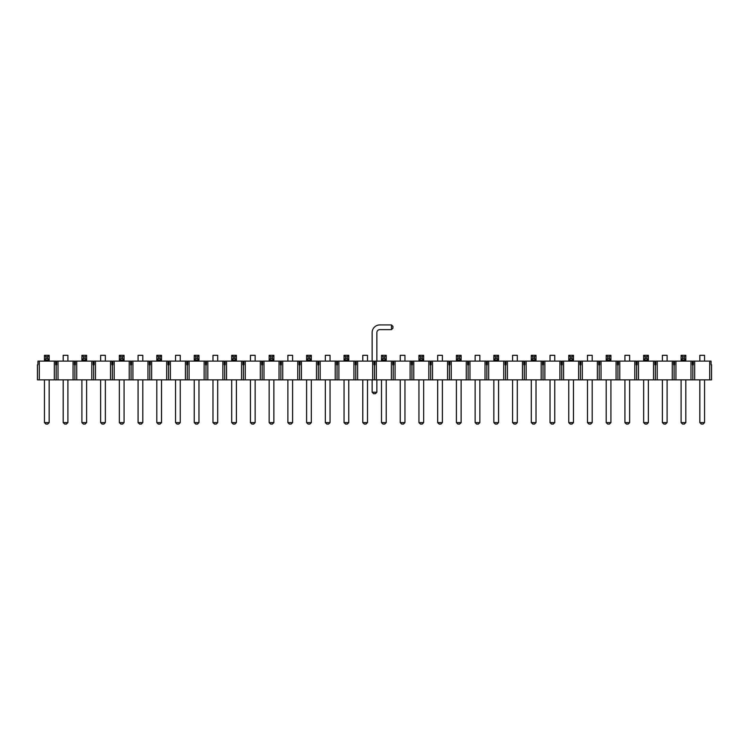 <?xml version="1.0" encoding="UTF-8"?>
<svg xmlns="http://www.w3.org/2000/svg" width="749" height="749" viewBox="0 0 749 749"><rect width="100%" height="100%" fill="white"/><g stroke="black" fill="none" stroke-linecap="round" stroke-linejoin="round"><path stroke-width="1.12" d="M47.693 358.537L47.693 356.767L45.932 356.767L45.932 358.537L47.693 358.537L49.172 360.016L49.172 361.121M49.172 422.605L47.693 424.074L45.932 424.074L44.453 422.605L49.172 422.605L49.172 379.846M45.932 358.537L44.453 360.016L44.453 355.298L49.172 355.298L49.172 360.016L44.453 360.016L44.453 361.121M49.172 355.298L47.693 356.767M44.453 355.298L45.932 356.767M44.453 379.846L44.453 422.605M85.143 358.537L85.143 356.767L83.382 356.767L83.382 358.537L85.143 358.537L86.622 360.016L86.622 361.121M86.622 422.605L85.143 424.074L83.382 424.074L81.903 422.605L86.622 422.605L86.622 379.846M83.382 358.537L81.903 360.016L81.903 355.298L86.622 355.298L86.622 360.016L81.903 360.016L81.903 361.121M86.622 355.298L85.143 356.767M81.903 355.298L83.382 356.767M81.903 379.846L81.903 422.605M63.178 379.846L63.178 422.605L64.657 424.074L66.418 424.074L67.897 422.605L67.897 379.846M63.178 361.121L63.178 355.298L67.897 355.298L67.897 361.121M63.178 422.605L67.897 422.605M100.628 379.846L100.628 422.605L102.107 424.074L103.868 424.074L105.347 422.605L105.347 379.846M100.628 361.121L100.628 355.298L105.347 355.298L105.347 361.121M100.628 422.605L105.347 422.605M122.593 358.537L122.593 356.767L120.832 356.767L120.832 358.537L122.593 358.537L124.072 360.016L124.072 361.121M124.072 422.605L122.593 424.074L120.832 424.074L119.353 422.605L124.072 422.605L124.072 379.846M120.832 358.537L119.353 360.016L119.353 355.298L124.072 355.298L124.072 360.016L119.353 360.016L119.353 361.121M124.072 355.298L122.593 356.767M119.353 355.298L120.832 356.767M119.353 379.846L119.353 422.605M138.078 379.846L138.078 422.605L139.557 424.074L141.318 424.074L142.797 422.605L142.797 379.846M138.078 361.121L138.078 355.298L142.797 355.298L142.797 361.121M138.078 422.605L142.797 422.605M160.043 358.537L160.043 356.767L158.282 356.767L158.282 358.537L160.043 358.537L161.522 360.016L161.522 361.121M161.522 422.605L160.043 424.074L158.282 424.074L156.803 422.605L161.522 422.605L161.522 379.846M158.282 358.537L156.803 360.016L156.803 355.298L161.522 355.298L161.522 360.016L156.803 360.016L156.803 361.121M161.522 355.298L160.043 356.767M156.803 355.298L158.282 356.767M156.803 379.846L156.803 422.605M175.528 379.846L175.528 422.605L177.007 424.074L178.768 424.074L180.247 422.605L180.247 379.846M175.528 361.121L175.528 355.298L180.247 355.298L180.247 361.121M175.528 422.605L180.247 422.605M197.493 358.537L197.493 356.767L195.732 356.767L195.732 358.537L197.493 358.537L198.972 360.016L198.972 361.121M198.972 422.605L197.493 424.074L195.732 424.074L194.253 422.605L198.972 422.605L198.972 379.846M195.732 358.537L194.253 360.016L194.253 355.298L198.972 355.298L198.972 360.016L194.253 360.016L194.253 361.121M198.972 355.298L197.493 356.767M194.253 355.298L195.732 356.767M194.253 379.846L194.253 422.605M212.978 379.846L212.978 422.605L214.457 424.074L216.218 424.074L217.697 422.605L217.697 379.846M212.978 361.121L212.978 355.298L217.697 355.298L217.697 361.121M212.978 422.605L217.697 422.605M234.943 358.537L234.943 356.767L233.182 356.767L233.182 358.537L234.943 358.537L236.422 360.016L236.422 361.121M236.422 422.605L234.943 424.074L233.182 424.074L231.703 422.605L236.422 422.605L236.422 379.846M233.182 358.537L231.703 360.016L231.703 355.298L236.422 355.298L236.422 360.016L231.703 360.016L231.703 361.121M236.422 355.298L234.943 356.767M231.703 355.298L233.182 356.767M231.703 379.846L231.703 422.605M250.428 379.846L250.428 422.605L251.907 424.074L253.668 424.074L255.147 422.605L255.147 379.846M250.428 361.121L250.428 355.298L255.147 355.298L255.147 361.121M250.428 422.605L255.147 422.605M272.393 358.537L272.393 356.767L270.632 356.767L270.632 358.537L272.393 358.537L273.872 360.016L273.872 361.121M273.872 422.605L272.393 424.074L270.632 424.074L269.153 422.605L273.872 422.605L273.872 379.846M270.632 358.537L269.153 360.016L269.153 355.298L273.872 355.298L273.872 360.016L269.153 360.016L269.153 361.121M273.872 355.298L272.393 356.767M269.153 355.298L270.632 356.767M269.153 379.846L269.153 422.605M287.878 379.846L287.878 422.605L289.357 424.074L291.118 424.074L292.597 422.605L292.597 379.846M287.878 361.121L287.878 355.298L292.597 355.298L292.597 361.121M287.878 422.605L292.597 422.605M309.843 358.537L309.843 356.767L308.082 356.767L308.082 358.537L309.843 358.537L311.322 360.016L311.322 361.121M311.322 422.605L309.843 424.074L308.082 424.074L306.603 422.605L311.322 422.605L311.322 379.846M308.082 358.537L306.603 360.016L306.603 355.298L311.322 355.298L311.322 360.016L306.603 360.016L306.603 361.121M311.322 355.298L309.843 356.767M306.603 355.298L308.082 356.767M306.603 379.846L306.603 422.605M325.328 379.846L325.328 422.605L326.807 424.074L328.568 424.074L330.047 422.605L330.047 379.846M325.328 361.121L325.328 355.298L330.047 355.298L330.047 361.121M325.328 422.605L330.047 422.605M347.293 358.537L347.293 356.767L345.532 356.767L345.532 358.537L347.293 358.537L348.772 360.016L348.772 361.121M348.772 422.605L347.293 424.074L345.532 424.074L344.053 422.605L348.772 422.605L348.772 379.846M345.532 358.537L344.053 360.016L344.053 355.298L348.772 355.298L348.772 360.016L344.053 360.016L344.053 361.121M348.772 355.298L347.293 356.767M344.053 355.298L345.532 356.767M344.053 379.846L344.053 422.605M384.743 358.537L384.743 356.767L382.982 356.767L382.982 358.537L384.743 358.537L386.222 360.016L386.222 361.121M386.222 422.605L384.743 424.074L382.982 424.074L381.503 422.605L386.222 422.605L386.222 379.846M382.982 358.537L381.503 360.016L381.503 355.298L386.222 355.298L386.222 360.016L381.503 360.016L381.503 361.121M386.222 355.298L384.743 356.767M381.503 355.298L382.982 356.767M381.503 379.846L381.503 422.605M422.193 358.537L422.193 356.767L420.432 356.767L420.432 358.537L422.193 358.537L423.672 360.016L423.672 361.121M423.672 422.605L422.193 424.074L420.432 424.074L418.953 422.605L423.672 422.605L423.672 379.846M420.432 358.537L418.953 360.016L418.953 355.298L423.672 355.298L423.672 360.016L418.953 360.016L418.953 361.121M423.672 355.298L422.193 356.767M418.953 355.298L420.432 356.767M418.953 379.846L418.953 422.605M459.643 358.537L459.643 356.767L457.882 356.767L457.882 358.537L459.643 358.537L461.122 360.016L461.122 361.121M461.122 422.605L459.643 424.074L457.882 424.074L456.403 422.605L461.122 422.605L461.122 379.846M457.882 358.537L456.403 360.016L456.403 355.298L461.122 355.298L461.122 360.016L456.403 360.016L456.403 361.121M461.122 355.298L459.643 356.767M456.403 355.298L457.882 356.767M456.403 379.846L456.403 422.605M362.778 379.846L362.778 422.605L364.257 424.074L366.018 424.074L367.497 422.605L367.497 379.846M362.778 361.121L362.778 355.298L367.497 355.298L367.497 361.121M362.778 422.605L367.497 422.605M400.228 379.846L400.228 422.605L401.707 424.074L403.468 424.074L404.947 422.605L404.947 379.846M400.228 361.121L400.228 355.298L404.947 355.298L404.947 361.121M400.228 422.605L404.947 422.605M437.678 379.846L437.678 422.605L439.157 424.074L440.918 424.074L442.397 422.605L442.397 379.846M437.678 361.121L437.678 355.298L442.397 355.298L442.397 361.121M437.678 422.605L442.397 422.605M475.128 379.846L475.128 422.605L476.607 424.074L478.368 424.074L479.847 422.605L479.847 379.846M475.128 361.121L475.128 355.298L479.847 355.298L479.847 361.121M475.128 422.605L479.847 422.605M497.093 358.537L497.093 356.767L495.332 356.767L495.332 358.537L497.093 358.537L498.572 360.016L498.572 361.121M498.572 422.605L497.093 424.074L495.332 424.074L493.853 422.605L498.572 422.605L498.572 379.846M495.332 358.537L493.853 360.016L493.853 355.298L498.572 355.298L498.572 360.016L493.853 360.016L493.853 361.121M498.572 355.298L497.093 356.767M493.853 355.298L495.332 356.767M493.853 379.846L493.853 422.605M534.543 358.537L534.543 356.767L532.782 356.767L532.782 358.537L534.543 358.537L536.022 360.016L536.022 361.121M536.022 422.605L534.543 424.074L532.782 424.074L531.303 422.605L536.022 422.605L536.022 379.846M532.782 358.537L531.303 360.016L531.303 355.298L536.022 355.298L536.022 360.016L531.303 360.016L531.303 361.121M536.022 355.298L534.543 356.767M531.303 355.298L532.782 356.767M531.303 379.846L531.303 422.605M571.993 358.537L571.993 356.767L570.232 356.767L570.232 358.537L571.993 358.537L573.472 360.016L573.472 361.121M573.472 422.605L571.993 424.074L570.232 424.074L568.753 422.605L573.472 422.605L573.472 379.846M570.232 358.537L568.753 360.016L568.753 355.298L573.472 355.298L573.472 360.016L568.753 360.016L568.753 361.121M573.472 355.298L571.993 356.767M568.753 355.298L570.232 356.767M568.753 379.846L568.753 422.605M609.443 358.537L609.443 356.767L607.682 356.767L607.682 358.537L609.443 358.537L610.922 360.016L610.922 361.121M610.922 422.605L609.443 424.074L607.682 424.074L606.203 422.605L610.922 422.605L610.922 379.846M607.682 358.537L606.203 360.016L606.203 355.298L610.922 355.298L610.922 360.016L606.203 360.016L606.203 361.121M610.922 355.298L609.443 356.767M606.203 355.298L607.682 356.767M606.203 379.846L606.203 422.605M512.578 379.846L512.578 422.605L514.057 424.074L515.818 424.074L517.297 422.605L517.297 379.846M512.578 361.121L512.578 355.298L517.297 355.298L517.297 361.121M512.578 422.605L517.297 422.605M550.028 379.846L550.028 422.605L551.507 424.074L553.268 424.074L554.747 422.605L554.747 379.846M550.028 361.121L550.028 355.298L554.747 355.298L554.747 361.121M550.028 422.605L554.747 422.605M587.478 379.846L587.478 422.605L588.957 424.074L590.718 424.074L592.197 422.605L592.197 379.846M587.478 361.121L587.478 355.298L592.197 355.298L592.197 361.121M587.478 422.605L592.197 422.605M624.928 379.846L624.928 422.605L626.407 424.074L628.168 424.074L629.647 422.605L629.647 379.846M624.928 361.121L624.928 355.298L629.647 355.298L629.647 361.121M624.928 422.605L629.647 422.605M646.893 358.537L646.893 356.767L645.132 356.767L645.132 358.537L646.893 358.537L648.372 360.016L648.372 361.121M648.372 422.605L646.893 424.074L645.132 424.074L643.653 422.605L648.372 422.605L648.372 379.846M645.132 358.537L643.653 360.016L643.653 355.298L648.372 355.298L648.372 360.016L643.653 360.016L643.653 361.121M648.372 355.298L646.893 356.767M643.653 355.298L645.132 356.767M643.653 379.846L643.653 422.605M662.378 379.846L662.378 422.605L663.857 424.074L665.618 424.074L667.097 422.605L667.097 379.846M662.378 361.121L662.378 355.298L667.097 355.298L667.097 361.121M662.378 422.605L667.097 422.605M684.343 358.537L684.343 356.767L682.582 356.767L682.582 358.537L684.343 358.537L685.822 360.016L685.822 361.121M685.822 422.605L684.343 424.074L682.582 424.074L681.103 422.605L685.822 422.605L685.822 379.846M682.582 358.537L681.103 360.016L681.103 355.298L685.822 355.298L685.822 360.016L681.103 360.016L681.103 361.121M685.822 355.298L684.343 356.767M681.103 355.298L682.582 356.767M681.103 379.846L681.103 422.605M699.828 379.846L699.828 422.605L701.307 424.074L703.068 424.074L704.547 422.605L704.547 379.846M699.828 361.121L699.828 355.298L704.547 355.298L704.547 361.121M699.828 422.605L704.547 422.605M711.55 379.846L690.981 379.846L690.981 361.121L675.944 361.121L675.944 379.846L690.981 379.846L690.981 361.121L692.348 361.121L692.348 364.81L692.348 361.121L675.944 361.121L675.944 379.846L672.256 379.846L672.256 361.121L673.623 361.121L673.623 364.81L673.623 361.121L657.219 361.121L657.219 379.846L672.256 379.846L672.256 361.121L657.219 361.121L657.219 379.846L653.531 379.846L653.531 361.121L654.898 361.121L654.898 364.81L654.898 361.121L638.494 361.121L638.494 379.846L653.531 379.846L653.531 361.121L638.494 361.121L638.494 379.846L634.806 379.846L634.806 361.121L636.173 361.121L636.173 364.81L636.173 361.121L619.769 361.121L619.769 379.846L634.806 379.846L634.806 361.121L619.769 361.121L619.769 379.846L616.081 379.846L616.081 361.121L617.448 361.121L617.448 364.81L617.448 361.121L601.044 361.121L601.044 379.846L616.081 379.846L616.081 361.121L601.044 361.121L601.044 379.846L597.356 379.846L597.356 361.121L598.723 361.121L598.723 364.81L598.723 361.121L582.319 361.121L582.319 379.846L597.356 379.846L597.356 361.121L582.319 361.121L582.319 379.846L578.631 379.846L578.631 361.121L579.998 361.121L579.998 364.81L579.998 361.121L563.594 361.121L563.594 379.846L578.631 379.846L578.631 361.121L563.594 361.121L563.594 379.846L559.906 379.846L559.906 361.121L561.273 361.121L561.273 364.81L561.273 361.121L544.869 361.121L544.869 379.846L559.906 379.846L559.906 361.121L544.869 361.121L544.869 379.846L541.181 379.846L541.181 361.121L542.548 361.121L542.548 364.81L542.548 361.121L526.144 361.121L526.144 379.846L541.181 379.846L541.181 361.121L526.144 361.121L526.144 379.846L522.456 379.846L522.456 361.121L523.823 361.121L523.823 364.81L523.823 361.121L507.419 361.121L507.419 379.846L522.456 379.846L522.456 361.121L507.419 361.121L507.419 379.846L503.731 379.846L503.731 361.121L505.098 361.121L505.098 364.81L505.098 361.121L488.694 361.121L488.694 379.846L503.731 379.846L503.731 361.121L488.694 361.121L488.694 379.846L485.006 379.846L485.006 361.121L486.373 361.121L486.373 364.81L486.373 361.121L469.969 361.121L469.969 379.846L485.006 379.846L485.006 361.121L469.969 361.121L469.969 379.846L466.281 379.846L466.281 361.121L467.648 361.121L467.648 364.81L467.648 361.121L451.244 361.121L451.244 379.846L466.281 379.846L466.281 361.121L451.244 361.121L451.244 379.846L447.556 379.846L447.556 361.121L448.923 361.121L448.923 364.81L448.923 361.121L432.519 361.121L432.519 379.846L447.556 379.846L447.556 361.121L432.519 361.121L432.519 379.846L428.831 379.846L428.831 361.121L430.198 361.121L430.198 364.81L430.198 361.121L413.794 361.121L413.794 379.846L428.831 379.846L428.831 361.121L413.794 361.121L413.794 379.846L410.106 379.846L410.106 361.121L411.473 361.121L411.473 364.81L411.473 361.121L395.069 361.121L395.069 379.846L410.106 379.846L410.106 361.121L395.069 361.121L395.069 379.846L391.381 379.846L391.381 361.121L392.748 361.121L392.748 364.81L392.748 361.121L376.344 361.121L376.344 379.846L391.381 379.846L391.381 361.121L376.344 361.121L376.344 379.846L372.656 379.846L372.656 361.121L374.023 361.121L374.023 364.81L374.023 361.121L357.619 361.121L357.619 379.846L372.656 379.846L372.656 361.121L357.619 361.121L357.619 379.846L353.931 379.846L353.931 361.121L355.298 361.121L355.298 364.81L355.298 361.121L338.894 361.121L338.894 379.846L353.931 379.846L353.931 361.121L338.894 361.121L338.894 379.846L335.206 379.846L335.206 361.121L336.573 361.121L336.573 364.81L336.573 361.121L320.169 361.121L320.169 379.846L335.206 379.846L335.206 361.121L320.169 361.121L320.169 379.846L316.481 379.846L316.481 361.121L317.848 361.121L317.848 364.81L317.848 361.121L301.444 361.121L301.444 379.846L316.481 379.846L316.481 361.121L301.444 361.121L301.444 379.846L297.756 379.846L297.756 361.121L299.123 361.121L299.123 364.81L299.123 361.121L282.719 361.121L282.719 379.846L297.756 379.846L297.756 361.121L282.719 361.121L282.719 379.846L279.031 379.846L279.031 361.121L280.398 361.121L280.398 364.81L280.398 361.121L263.994 361.121L263.994 379.846L279.031 379.846L279.031 361.121L263.994 361.121L263.994 379.846L260.306 379.846L260.306 361.121L261.673 361.121L261.673 364.81L261.673 361.121L245.269 361.121L245.269 379.846L260.306 379.846L260.306 361.121L245.269 361.121L245.269 379.846L241.581 379.846L241.581 361.121L242.948 361.121L242.948 364.81L242.948 361.121L226.544 361.121L226.544 379.846L241.581 379.846L241.581 361.121L226.544 361.121L226.544 379.846L222.856 379.846L222.856 361.121L224.223 361.121L224.223 364.81L224.223 361.121L207.819 361.121L207.819 379.846L222.856 379.846L222.856 361.121L207.819 361.121L207.819 379.846L204.131 379.846L204.131 361.121L205.498 361.121L205.498 364.81L205.498 361.121L189.094 361.121L189.094 379.846L204.131 379.846L204.131 361.121L189.094 361.121L189.094 379.846L185.406 379.846L185.406 361.121L186.773 361.121L186.773 364.81L186.773 361.121L170.369 361.121L170.369 379.846L185.406 379.846L185.406 361.121L170.369 361.121L170.369 379.846L166.681 379.846L166.681 361.121L168.048 361.121L168.048 364.81L168.048 361.121L151.644 361.121L151.644 379.846L166.681 379.846L166.681 361.121L151.644 361.121L151.644 379.846L147.956 379.846L147.956 361.121L149.323 361.121L149.323 364.81L149.323 361.121L132.919 361.121L132.919 379.846L147.956 379.846L147.956 361.121L132.919 361.121L132.919 379.846L129.231 379.846L129.231 361.121L130.598 361.121L130.598 364.81L130.598 361.121L114.194 361.121L114.194 379.846L129.231 379.846L129.231 361.121L114.194 361.121L114.194 379.846L110.506 379.846L110.506 361.121L111.873 361.121L111.873 364.81L111.873 361.121L95.469 361.121L95.469 379.846L110.506 379.846L110.506 361.121L95.469 361.121L95.469 379.846L91.781 379.846L91.781 361.121L93.148 361.121L93.148 364.81L93.148 361.121L76.744 361.121L76.744 379.846L91.781 379.846L91.781 361.121L76.744 361.121L76.744 379.846L73.056 379.846L73.056 361.121L74.423 361.121L74.423 364.81L74.423 361.121L58.019 361.121L58.019 379.846L73.056 379.846L73.056 361.121L58.019 361.121L58.019 379.846L54.331 379.846L54.331 361.121L55.698 361.121L55.698 364.81L55.698 361.121L39.294 361.121L39.294 379.846L54.331 379.846L54.331 361.121L39.294 361.121L39.294 379.846L37.45 379.846L37.45 364.81L37.45 379.846L56.175 379.846L56.175 364.81L55.698 364.81L56.175 364.81L56.175 379.846L74.9 379.846L74.9 364.81L74.423 364.81L74.9 364.81L74.9 379.846L93.625 379.846L93.625 364.81L93.148 364.81L93.625 364.81L93.625 379.846L112.35 379.846L112.35 364.81L111.873 364.81L112.35 364.81L112.35 379.846L131.075 379.846L131.075 364.81L130.598 364.81L131.075 364.81L131.075 379.846L149.8 379.846L149.8 364.81L149.323 364.81L149.8 364.81L149.8 379.846L168.525 379.846L168.525 364.81L168.048 364.81L168.525 364.81L168.525 379.846L187.25 379.846L187.25 364.81L186.773 364.81L187.25 364.81L187.25 379.846L205.975 379.846L205.975 364.81L205.498 364.81L205.975 364.81L205.975 379.846L224.7 379.846L224.7 364.81L224.223 364.81L224.7 364.81L224.7 379.846L243.425 379.846L243.425 364.81L242.948 364.81L243.425 364.81L243.425 379.846L262.15 379.846L262.15 364.81L261.673 364.81L262.15 364.81L262.15 379.846L280.875 379.846L280.875 364.81L280.398 364.81L280.875 364.81L280.875 379.846L299.6 379.846L299.6 364.81L299.123 364.81L299.6 364.81L299.6 379.846L318.325 379.846L318.325 364.81L317.848 364.81L318.325 364.81L318.325 379.846L337.05 379.846L337.05 364.81L336.573 364.81L337.05 364.81L337.05 379.846L355.775 379.846L355.775 364.81L355.298 364.81L355.775 364.81L355.775 379.846L374.5 379.846L374.5 364.81L374.023 364.81L374.5 364.81L374.5 379.846L393.225 379.846L393.225 364.81L392.748 364.81L393.225 364.81L393.225 379.846L411.95 379.846L411.95 364.81L411.473 364.81L411.95 364.81L411.95 379.846L430.675 379.846L430.675 364.81L430.198 364.81L430.675 364.81L430.675 379.846L449.4 379.846L449.4 364.81L448.923 364.81L449.4 364.81L449.4 379.846L468.125 379.846L468.125 364.81L467.648 364.81L468.125 364.81L468.125 379.846L486.85 379.846L486.85 364.81L486.373 364.81L486.85 364.81L486.85 379.846L505.575 379.846L505.575 364.81L505.098 364.81L505.575 364.81L505.575 379.846L524.3 379.846L524.3 364.81L523.823 364.81L524.3 364.81L524.3 379.846L543.025 379.846L543.025 364.81L542.548 364.81L543.025 364.81L543.025 379.846L561.75 379.846L561.75 364.81L561.273 364.81L561.75 364.81L561.75 379.846L580.475 379.846L580.475 364.81L579.998 364.81L580.475 364.81L580.475 379.846L599.2 379.846L599.2 364.81L598.723 364.81L599.2 364.81L599.2 379.846L617.925 379.846L617.925 364.81L617.448 364.81L617.925 364.81L617.925 379.846L636.65 379.846L636.65 364.81L636.173 364.81L636.65 364.81L636.65 379.846L655.375 379.846L655.375 364.81L654.898 364.81L655.375 364.81L655.375 379.846L674.1 379.846L674.1 364.81L673.623 364.81L674.1 364.81L674.1 379.846L692.825 379.846L692.825 364.81L692.348 364.81L692.825 364.81L692.825 379.846L709.706 379.846L709.706 361.121L694.669 361.121L694.669 379.846L694.669 361.121L693.302 361.121L693.302 364.81L692.825 364.81L693.302 364.81L693.302 361.121L711.073 361.121L711.073 364.81L711.073 361.121L709.706 361.121L709.706 379.846L711.55 379.846L711.55 364.81L711.073 364.81L711.55 364.81L711.55 379.846M37.927 364.81L37.45 364.81L37.927 364.81L37.927 361.121L39.294 361.121L37.927 361.121L37.927 364.81M56.652 364.81L56.175 364.81L56.652 364.81L56.652 361.121L58.019 361.121L56.652 361.121L56.652 364.81M75.377 364.81L74.9 364.81L75.377 364.81L75.377 361.121L76.744 361.121L75.377 361.121L75.377 364.81M94.102 364.81L93.625 364.81L94.102 364.81L94.102 361.121L95.469 361.121L94.102 361.121L94.102 364.81M112.827 364.81L112.35 364.81L112.827 364.81L112.827 361.121L114.194 361.121L112.827 361.121L112.827 364.81M131.552 364.81L131.075 364.81L131.552 364.81L131.552 361.121L132.919 361.121L131.552 361.121L131.552 364.81M150.277 364.81L149.8 364.81L150.277 364.81L150.277 361.121L151.644 361.121L150.277 361.121L150.277 364.81M169.002 364.81L168.525 364.81L169.002 364.81L169.002 361.121L170.369 361.121L169.002 361.121L169.002 364.81M187.727 364.81L187.25 364.81L187.727 364.81L187.727 361.121L189.094 361.121L187.727 361.121L187.727 364.81M206.452 364.81L205.975 364.81L206.452 364.81L206.452 361.121L207.819 361.121L206.452 361.121L206.452 364.81M225.177 364.81L224.7 364.81L225.177 364.81L225.177 361.121L226.544 361.121L225.177 361.121L225.177 364.81M243.902 364.81L243.425 364.81L243.902 364.81L243.902 361.121L245.269 361.121L243.902 361.121L243.902 364.81M262.627 364.81L262.15 364.81L262.627 364.81L262.627 361.121L263.994 361.121L262.627 361.121L262.627 364.81M281.352 364.81L280.875 364.81L281.352 364.81L281.352 361.121L282.719 361.121L281.352 361.121L281.352 364.81M300.077 364.81L299.6 364.81L300.077 364.81L300.077 361.121L301.444 361.121L300.077 361.121L300.077 364.81M318.802 364.81L318.325 364.81L318.802 364.81L318.802 361.121L320.169 361.121L318.802 361.121L318.802 364.81M337.527 364.81L337.05 364.81L337.527 364.81L337.527 361.121L338.894 361.121L337.527 361.121L337.527 364.81M356.252 364.81L355.775 364.81L356.252 364.81L356.252 361.121L357.619 361.121L356.252 361.121L356.252 364.81M374.977 364.81L374.5 364.81L374.977 364.81L374.977 361.121L376.344 361.121L374.977 361.121L374.977 364.81M393.702 364.81L393.225 364.81L393.702 364.81L393.702 361.121L395.069 361.121L393.702 361.121L393.702 364.81M412.427 364.81L411.95 364.81L412.427 364.81L412.427 361.121L413.794 361.121L412.427 361.121L412.427 364.81M431.152 364.81L430.675 364.81L431.152 364.81L431.152 361.121L432.519 361.121L431.152 361.121L431.152 364.81M449.877 364.81L449.4 364.81L449.877 364.81L449.877 361.121L451.244 361.121L449.877 361.121L449.877 364.81M468.602 364.81L468.125 364.81L468.602 364.81L468.602 361.121L469.969 361.121L468.602 361.121L468.602 364.81M487.327 364.81L486.85 364.81L487.327 364.81L487.327 361.121L488.694 361.121L487.327 361.121L487.327 364.81M506.052 364.81L505.575 364.81L506.052 364.81L506.052 361.121L507.419 361.121L506.052 361.121L506.052 364.81M524.777 364.81L524.3 364.81L524.777 364.81L524.777 361.121L526.144 361.121L524.777 361.121L524.777 364.81M543.502 364.81L543.025 364.81L543.502 364.81L543.502 361.121L544.869 361.121L543.502 361.121L543.502 364.81M562.227 364.81L561.75 364.81L562.227 364.81L562.227 361.121L563.594 361.121L562.227 361.121L562.227 364.81M580.952 364.81L580.475 364.81L580.952 364.81L580.952 361.121L582.319 361.121L580.952 361.121L580.952 364.81M599.677 364.81L599.2 364.81L599.677 364.81L599.677 361.121L601.044 361.121L599.677 361.121L599.677 364.81M618.402 364.81L617.925 364.81L618.402 364.81L618.402 361.121L619.769 361.121L618.402 361.121L618.402 364.81M637.127 364.81L636.65 364.81L637.127 364.81L637.127 361.121L638.494 361.121L637.127 361.121L637.127 364.81M655.852 364.81L655.375 364.81L655.852 364.81L655.852 361.121L657.219 361.121L655.852 361.121L655.852 364.81M674.577 364.81L674.1 364.81L674.577 364.81L674.577 361.121L675.944 361.121L674.577 361.121L674.577 364.81M372.141 361.121L372.141 332.593A7.668 7.668 0 0 1 379.809 324.926L391.455 324.926L392.935 326.395L392.935 328.165L391.455 329.644L379.809 329.644A2.949 2.949 0 0 0 376.859 332.593L376.859 361.121M372.141 392.233L373.62 393.702L375.38 393.702L376.859 392.233L372.141 392.233L372.141 379.846M391.455 329.644L391.455 324.926M376.859 379.846L376.859 392.233"/></g></svg>
